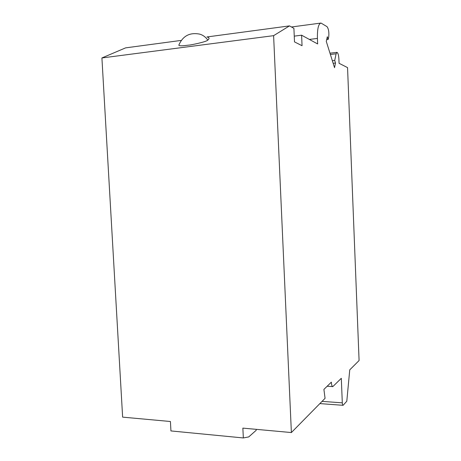 <?xml version="1.0" encoding="UTF-8"?>
<svg xmlns="http://www.w3.org/2000/svg" width="461" height="461" viewBox="0 0 461 461"><rect width="100%" height="100%" fill="white"/><g stroke="black" fill="none" stroke-linecap="round" stroke-linejoin="round"><path stroke-width="0.69" d="M330.381 54.461L336.109 53.799L336.962 52.364C337.976 52.836 338.622 54.992 338.893 58.829L339.071 63.29L347.554 67.611L359.084 360.531L349.749 369.86L346.799 401.214L343.088 405.317C342.661 405.259 342.402 404.435 342.304 402.845L322.055 401.37M336.109 53.799L334.709 60.483L335.499 63.03L334.53 67.675L326.284 41.409L327.333 36.736L328.18 39.45L328.699 37.099C329.194 32.477 328.647 29.003 327.062 26.68L320.994 23.05C318.436 23.753 317.243 28.876 317.422 38.424L317.652 43.956L301.603 35.197L302.053 45.708L294.498 41.899L293.911 28.346L289.491 25.891L273.609 35.658L101.916 57.953L125.599 47.869L181.277 40.401M273.609 35.658L291.381 432.556L325.063 398.316L323.904 389.407L331.355 382.163C331.534 385.01 332.024 386.491 332.825 386.6L341.307 378.308L342.304 402.845M291.381 432.556L242.861 428.119L243.339 437.95L170.939 430.931L170.426 421.504L122.632 417.136L101.916 57.953M301.603 35.197L294.245 36.137M206.926 36.961L289.491 25.891M207.784 40.107C205.687 37.053 202.967 35.059 199.625 34.114C189.736 32.241 182.804 35.923 178.822 45.155C178.914 45.725 180.441 45.921 183.403 45.737L188.981 45.103C190.134 45.207 206.77 41.801 207.784 40.107C209.484 38.684 209.467 37.739 207.727 37.272M243.339 437.95L248.727 436.919L256.218 430.274L256.172 429.335M332.352 60.748L334.709 60.483M333.153 63.29L335.499 63.03M326.682 39.634L328.18 39.45M309.366 39.433L317.422 38.424M291.467 26.986L320.654 23.096M332.686 386.595L327.166 386.237M343.013 405.311L319.865 403.594M336.887 52.37L329.978 53.176"/></g></svg>
